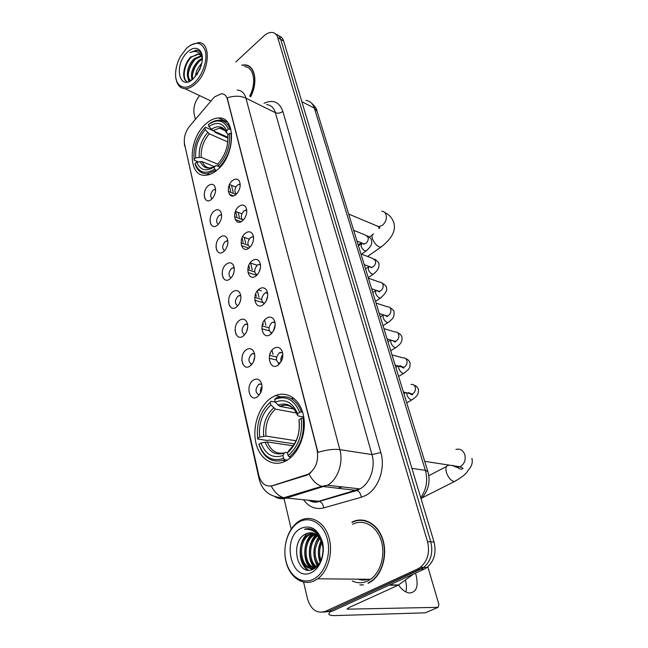 <?xml version="1.0" encoding="UTF-8"?>
<svg xmlns="http://www.w3.org/2000/svg" width="648" height="648" viewBox="0 0 648 648"><rect width="100%" height="100%" fill="white"/><g stroke="black" fill="none" stroke-linecap="round" stroke-linejoin="round"><path stroke-width="0.97" d="M271.634 397.605C259.492 405.332 252.258 425.615 255.725 442.058C259.014 458.59 272.695 467.791 285.557 461.068L286.691 460.453C298.963 453.406 306.828 432.945 303.604 416.275C300.534 399.524 287.469 390.469 275.311 395.669L271.634 397.605M206.024 123.736C187.685 138.923 187.458 177.908 206.202 175.219C209.814 174.871 213.451 173.154 217.121 170.068C235.694 155.528 236.407 116.219 218.489 118.017C214.334 118.147 210.179 120.05 206.024 123.736M211.442 199.382C204.428 205.57 201.196 191.314 208.267 185.741C210.811 183.789 212.909 183.846 214.545 185.936C216.383 189.775 215.703 193.906 212.504 198.329L211.442 199.382M215.573 189.289L213.151 190.099C210.349 193.469 209.984 196.376 212.05 198.823M217.42 225.131C210.276 231.263 206.947 216.594 214.164 211.094C216.699 209.199 218.813 209.28 220.49 211.353C222.418 215.096 221.867 219.21 218.838 223.698L217.42 225.131M221.608 214.699L219.097 215.452C216.165 218.992 215.857 221.989 218.182 224.443M223.584 251.643C216.294 257.718 212.876 242.611 220.223 237.192C222.75 235.354 224.88 235.459 226.606 237.5C228.614 241.145 228.201 245.244 225.35 249.796L223.584 251.643M227.813 240.845L225.221 241.542C222.143 245.276 221.908 248.362 224.508 250.8M229.927 278.956C222.491 284.958 218.967 269.406 226.468 264.06C228.979 262.294 231.117 262.416 232.883 264.425C234.989 267.964 234.722 272.039 232.057 276.656L229.927 278.956M234.195 267.778L231.522 268.402C228.307 272.346 228.145 275.53 231.036 277.943M236.471 307.095C228.882 313.024 225.253 296.995 232.899 291.746C235.386 290.053 237.524 290.183 239.331 292.151C241.542 295.585 241.421 299.635 238.958 304.317L236.471 307.095M240.764 295.52L238.01 296.079C234.649 300.243 234.576 303.515 237.784 305.897M243.211 336.11C235.467 341.958 231.725 325.434 239.533 320.282C241.979 318.67 244.118 318.808 245.965 320.711C248.281 324.041 248.314 328.074 246.054 332.821L243.211 336.11M247.536 324.122L244.701 324.599C241.194 329.006 241.21 332.367 244.75 334.692M250.169 366.031C242.255 371.79 238.399 354.756 246.37 349.709C248.767 348.179 250.906 348.324 252.777 350.147C255.215 353.371 255.409 357.396 253.352 362.216L250.169 366.031M254.502 353.606L251.602 354.011C247.949 358.668 248.063 362.119 251.959 364.379M257.345 396.916C249.261 402.578 245.276 384.993 253.425 380.068C255.766 378.626 257.88 378.772 259.775 380.506C262.351 383.632 262.715 387.65 260.852 392.55L257.345 396.916M261.679 384.021L258.722 384.353C254.915 389.278 255.142 392.826 259.403 394.988M235.904 194.522C228.582 200.888 225.075 186.324 232.462 180.59C235.273 178.484 237.533 178.629 239.258 181.035C240.943 184.81 240.278 188.843 237.273 193.136L235.904 194.522M240.181 184.283L237.403 185.061C234.438 188.633 234.114 191.63 236.431 194.052M242.401 220.838C234.932 227.148 231.32 212.155 238.861 206.485C241.672 204.444 243.956 204.622 245.73 207.02C247.487 210.673 246.969 214.666 244.158 219L242.401 220.838M246.734 210.252L243.851 210.965C240.74 214.731 240.489 217.817 243.097 220.223M249.099 247.957C241.477 254.202 237.759 238.756 245.446 233.167C248.249 231.19 250.565 231.393 252.388 233.774C254.219 237.314 253.846 241.259 251.254 245.624L249.099 247.957M253.481 237.006L252.121 236.876L250.501 237.638C247.236 241.615 247.066 244.798 249.982 247.18M256.001 275.91C248.216 282.091 244.385 266.166 252.242 260.666C255.029 258.763 257.361 258.981 259.232 261.338C261.144 264.749 260.917 268.653 258.552 273.051L256.001 275.91M260.431 264.587L258.819 264.425L257.345 265.129C253.935 269.333 253.846 272.606 257.094 274.946M263.12 304.746C255.174 310.838 251.221 294.419 259.241 289.016C262.003 287.186 264.344 287.429 266.271 289.737C268.272 293.026 268.199 296.881 266.061 301.304L263.12 304.746M267.584 293.009L265.704 292.839L264.408 293.471C260.836 297.926 260.852 301.288 264.449 303.564M270.467 334.49C262.351 340.5 258.269 323.563 266.458 318.265C269.187 316.516 271.536 316.767 273.513 319.01C275.603 322.186 275.692 326.001 273.788 330.448L270.467 334.49M274.954 322.339L272.8 322.145L271.69 322.704C267.964 327.418 268.086 330.877 272.055 333.064M278.049 365.197C269.754 371.118 265.542 353.63 273.91 348.446C276.591 346.785 278.94 347.036 280.957 349.207C283.152 352.269 283.411 356.044 281.726 360.531L278.049 365.197M282.56 352.593L279.199 352.868C275.319 357.874 275.562 361.414 279.92 363.504M251.051 364.176L251.319 365.083M244.142 334.538L244.304 335.178M278.405 363.155L278.867 364.573M270.896 332.764L271.212 333.906M263.623 303.321L263.825 304.179M256.584 274.784L256.689 275.343M233.385 274.104L233.952 272.273M239.752 302.819L240.797 299.174M246.443 332.06L247.714 327.232M253.417 362.086L254.786 356.303M260.658 392.98C260.115 390.566 260.577 388.363 262.035 386.354M252.218 243.948L253.255 240.943M258.989 272.273L260.415 267.867M266.077 301.288L267.705 295.804M273.44 331.112L275.165 324.721M281.086 361.819C280.446 359.13 281.021 356.724 282.828 354.618M213.079 98.496L214.715 96.795L221.454 93.725C224.411 93.879 226.395 95.742 227.399 99.298L317.083 449.744C318.913 460.55 316.022 468.674 308.424 474.117L272.29 485.725C265.639 487.085 261.136 483.594 258.771 475.251L184.567 144.196C183.57 137.886 185.288 131.844 189.71 126.068L213.079 98.496M265.947 292.24L266.134 292.969M337.592 488.3L342.282 486.915M359.843 584.828L361.665 585.104M248.054 65.926L248.783 66.015M358.376 520.433L360.191 519.955M237.241 90.056C241.534 90.347 244.434 93.061 245.94 98.18C240.44 95.702 234.195 95.596 227.189 97.856L317.949 452.377C326.495 449.785 333.801 448.87 339.86 449.647C343.618 462.68 337.624 479.844 327.451 485.247L285.954 498.174C282.066 499.284 278.413 498.806 274.987 496.741M359.243 579.191L367.108 579.272M322.939 612.166L332.246 611.194L424.319 569.082L421.046 569.001L423.703 567.429C430.936 561.111 433.301 552.582 430.799 541.833L280.706 39.342C279.823 36.531 278.211 34.838 275.878 34.247C278.211 34.838 279.823 36.531 280.706 39.342L430.799 541.833C433.301 552.582 430.936 561.111 423.703 567.429L328.836 611.275L421.046 569.001L417.749 568.928L420.406 567.348C427.656 560.998 430.029 552.436 427.534 541.655L277.765 37.657C276.817 34.66 275.068 32.935 272.516 32.481C269.722 32.125 266.83 33.291 263.841 35.996L235.791 61.957M310.757 472.838L306.925 475.13L271.269 486.154C274.606 492.342 278.786 496.222 283.8 497.769L318.832 501.269L359.932 488.9C369.984 483.716 375.791 467.176 371.96 454.572L275.384 112.679C273.829 107.665 270.904 104.984 266.603 104.628M250.671 96.722C258.204 82.458 255.134 65.416 245.252 64.889L241.769 65.084M368.08 583.354L371.466 581.386C382.741 573.601 387.86 553.765 382.539 538.593C377.347 523.325 363.309 516.14 351.937 522.142M199.584 95.604C194.927 101.525 193.112 107.698 194.141 114.129L195.372 119.386M283.873 497.794L291.179 529.052M303.596 582.139L307.468 598.703C310.902 609.728 316.88 613.948 325.401 611.364L417.749 568.928M363.803 520.206L361.989 520.328M249.974 66.809L249.286 66.623M360.887 579.207L365.456 579.255M364.241 579.239L364.848 579.328L364.241 579.239M424.319 569.082L426.975 567.51C434.184 561.217 436.541 552.72 434.039 542.02L283.63 41.01C282.747 38.216 281.143 36.523 278.81 35.924M194.675 82.458C202.638 75.079 207.725 60.151 205.351 51.038C201.787 41.707 195.51 40.8 186.519 48.292L180.557 56.238C177.576 61.698 175.932 67.238 175.616 72.843C174.668 86.411 184.947 91.984 194.675 82.458M175.924 78.108C176.945 84.791 179.974 88.322 185.012 88.711C188.447 88.736 192.011 87.059 195.696 83.673C209.498 71.653 211.499 42.509 198.734 42.557L190.771 44.995M249.666 96.22C256.713 82.968 253.878 67.068 244.661 66.598M250.525 67.279L249.853 67.044M250.525 96.649C257.993 82.531 254.956 65.651 245.171 65.132L242.101 65.254M195.396 76.626C195.882 71.653 198.021 67.19 201.82 63.237M196.692 74.974L201.301 65.367M192.083 79.777C190.277 73.394 192.424 66.987 198.539 60.564L202.306 58.312M192.723 79.283C191.614 72.908 193.882 66.833 199.543 61.066L202.314 59.227M191.298 80.336C184.923 80.247 186.584 64.889 194.513 58.523L201.083 55.833M191.063 80.482C185.992 78.538 188.357 64.808 195.526 59.033L201.447 56.344M202.33 58.409C201.528 55.728 200.021 54.27 197.802 54.051L191.476 56.983L198.288 54.302L199.819 54.691M187.45 52.196C173.162 65.189 179.334 92.559 193.703 78.416L199.868 69.36L202.014 62.135C204.314 49.645 195.461 43.91 187.45 52.196M202.289 57.097C201.666 53.654 200.175 51.427 197.834 50.414L196.482 50.147L190.002 52.642C195.858 50.058 199.924 51.816 202.208 57.915M190.002 52.642L196.903 50.358L198.491 50.73M187.491 81.996C181.845 79.51 183.684 64.719 191.476 56.983M189.232 81.446L188.333 78.384M188.301 74.398C188.949 68.842 191.306 63.763 195.38 59.162M192.343 76.197C192.999 70.786 195.299 65.829 199.252 61.317M197.032 74.496L201.155 65.853M187.523 81.988C181.262 80.222 182.906 64.525 191.128 56.57M188.916 81.575L187.718 77.015M191.849 79.955L191.751 78.894M216.44 170.635L214.674 169.104C205.448 174.66 198.92 172.822 195.072 163.579L196.709 162.154C200.192 170.254 206.015 171.882 214.18 167.03L216.221 165.58L218.846 166.528M214.269 166.601L202.257 161.676L196.709 162.154M198.304 161.862L194.222 160.202L194.084 159.23C193.185 147.606 196.765 137.109 204.817 127.745L205.286 129.722C198.167 138.089 194.975 147.444 195.712 157.804L201.245 157.334L217.947 164.252M227.796 141.953L209.28 133.796L205.286 129.722M214.399 131.309L215.185 132.394L227.958 138.065M207.295 173.729L208.437 174.839M219.421 167.2C228.323 157.205 232.195 145.897 231.028 133.286L229.441 133.561C230.51 145.597 226.816 156.395 218.36 165.953L219.899 167.395M231.701 133.585L231.028 133.286M195.072 163.579L195.21 164.543C197.494 170.926 201.536 173.988 207.344 173.721L215.735 170.343M204.817 127.745L205.448 127.259L212.301 130.313M218.36 165.953L217.858 163.879C225.302 155.358 228.582 145.751 227.715 135.067L229.441 133.561M214.18 167.03L214.674 169.104M195.712 157.804L194.084 159.23M227.715 135.067L227.934 137.506M228.955 124.343L227.683 124.286M229.919 128.895C227.667 123.169 223.965 120.277 218.821 120.228C215.598 120.317 212.333 121.597 209.012 124.068L208.389 124.554C217.436 118.584 224.087 120.123 228.331 129.171L230.963 129.365M228.331 129.171L226.614 130.677C222.815 122.731 216.894 121.346 208.859 126.53L208.389 124.554M228.42 134.452L226.905 133.358L226.614 130.677M208.859 126.53L212.852 130.621L227.918 137.327M287.388 460.023L284.812 459.675L283.597 458.33C272.192 462.048 263.987 457.35 258.981 444.228L260.982 442.997C265.51 454.548 272.824 458.719 282.925 455.512L284.351 453.033L285.76 452.369L287.566 452.628M293.147 445.816L267.316 441.944L260.982 442.997M294.419 443.921L269.074 440.065L267.446 440.502L257.702 439.028L257.645 438.356C256.244 423.306 260.439 411.269 270.232 402.262L270.872 404.927C262.213 413.011 258.471 423.743 259.637 437.125L265.955 436.088L296.104 440.778M296.46 413.011L275.376 409.107L270.872 404.927M283.006 460.364L285.614 461.044M289.348 457.002C300.267 447.468 304.835 434.452 303.037 417.952L301.199 418.357C302.867 434.087 298.509 446.513 288.133 455.649L289.348 457.002L291.049 457.237M303.912 418.114L303.037 417.952M258.981 444.228L259.038 444.893C264.246 458.687 272.84 463.612 284.812 459.675M270.232 402.262L270.872 401.274L275.238 402.116L274.598 399.468L276.38 397.961C287.631 394.17 296.014 398.844 301.523 411.974L302.616 412.177M288.133 455.649L287.453 452.83C296.573 444.641 300.445 433.593 299.076 419.661L301.199 418.357M282.925 455.512L283.597 458.33M259.637 437.125L257.645 438.356M299.076 419.661L299.06 421.427M289.591 449.736L287.453 452.83M294.184 398.504L291.09 398.544M301.523 411.974L299.692 412.371C294.111 399.371 285.752 395.069 274.598 399.468M299.692 412.371L297.578 413.683C292.58 402.23 285.136 398.382 275.246 402.141L279.75 406.337L293.633 408.961M303.742 417.012L298.485 416.057L297.586 415.538L297.578 413.683M274.93 326.997L274.379 329.03M282.82 355.841L281.637 360.734M236.018 194.424L228.299 191.395M229.303 194.238L233.41 195.834M242.15 219.542L234.56 216.74M235.192 219.51L241.096 221.673M248.168 245.3L241.048 242.838M241.437 245.6L248.856 248.135M254.737 271.949L247.779 269.714M247.965 272.5L256.673 275.262M261.671 299.441L254.769 297.408M254.769 300.226L262.643 302.527M268.952 327.799L262.011 325.936M261.841 328.82L269.276 330.788M276.575 357.032L269.544 355.355M269.187 358.312L276.469 360.029M261.962 388.444L261.428 391.028M405.373 580.025L405.389 580.09C406.612 584.561 406.782 588.505 405.883 591.924M398.447 584.958C401.882 589.737 405.478 592.418 409.228 593.001C416.34 592.531 418.632 586.594 416.113 575.205L415.441 573.14M330.504 611.234L328.747 614.166C329.33 615.211 331.484 615.689 335.227 615.584L425.242 612.822L438.08 607.338L347.053 609.16L349.037 607.557L398.237 585.193L389.14 585.168M438.08 607.338L438.915 604.519L427.842 566.822M413.602 573.982L398.237 585.193M313.259 579.288C324.648 573.917 331.403 554.874 327.394 539.347C323.555 523.73 310.368 515.8 299.538 521.778C288.635 527.537 282.342 545.454 285.857 560.609C289.211 575.837 301.928 584.893 313.259 579.288M314.539 580.673L317.674 578.785C328.398 571.163 333.509 551.659 328.722 536.722C324.057 521.697 310.943 514.625 300.162 520.547L299.06 521.178C288.101 527.893 282.172 546.466 286.06 561.889C289.794 577.376 302.883 586.408 314.539 580.673M352.285 580.964C357.283 583.338 362.345 583.378 367.481 581.078L370.543 579.304C381.016 572.119 385.803 553.748 380.894 539.646C376.115 525.455 363.083 518.724 352.504 524.289M365.577 520.603L363.763 520.538M367.991 583.022L371.328 581.086C382.498 573.391 387.569 553.765 382.304 538.739C377.168 523.625 363.277 516.513 352.018 522.45M322.971 552.874L323.158 549.771M320.404 561.654C317.569 554.842 317.901 548.07 321.392 541.347M320.987 560.415C318.913 554.396 319.205 548.467 321.854 542.635M318.119 564.975C312.344 558.73 312.563 544.49 319.432 537.694M318.711 564.343C313.567 555.911 313.972 547.277 319.934 538.447M315.77 566.846C307.022 561.703 307.363 541.372 317.366 535.353M316.362 566.465C308.375 560.957 308.642 542.19 317.893 535.856M314.904 568.183C302.956 567.348 301.036 541.266 313.349 534.738L315.228 533.822M314.013 567.672C303.564 564.214 303.215 540.78 314.499 534.803L315.77 534.138M319.148 563.809L315.317 567.105C301.263 575.173 293.431 542.7 308.723 534.47L313.033 532.931M315.957 567.389C301.984 574.347 294.962 542.538 309.882 534.543L313.583 533.101M306.131 533.782C288.984 540.967 297.286 577.619 313.146 569.187C324.753 564.562 326.632 539.63 315.892 531.522C312.32 528.711 308.521 527.974 304.495 529.303C313.154 528.679 319.083 533.612 322.267 544.085C319.002 534.365 313.624 530.931 306.131 533.782L311.348 532.648M322.267 544.085L323.158 549.075M301.093 528.306C280.892 537.662 291.179 583.33 311.623 572.435C320.323 568.28 325.458 553.773 322.429 541.89C318.046 529.108 310.935 524.58 301.093 528.306M361.657 584.755L363.496 584.844M304.495 529.303L309.047 528.679M308.367 570.11C305.662 568.231 303.596 565.38 302.179 561.549M312.182 569.576L310.643 568.126M310.473 567.94L306.747 561.46M307.832 540.497L313.373 533.029M314.774 531.968L315.544 531.473M315.066 568.021L311.267 561.37M312.296 540.959L316.491 534.64M317.099 534.033L317.779 533.417M320.371 561.719L320.177 561.152M307.703 570.046C297.975 563.873 297.343 541.777 307.792 533.077M311.777 569.705L310.011 568.053M309.704 567.705C302.171 559.386 303.337 540.448 312.838 532.964M314.15 567.624C307.209 559.653 307.751 542.417 316.143 534.389M317.285 565.761C312.279 556.089 312.773 546.442 318.784 536.836M320.039 562.334C317.488 554.947 317.836 547.714 321.092 540.643M322.826 553.967L323.125 548.686M306.253 475.049L306.925 475.13M317.083 449.744L317.536 449.809M227.399 99.298L227.804 99.492M380.822 452.571L371.96 454.572L339.86 449.647L245.94 98.18L275.384 112.679C277.911 113.627 280.398 113.206 282.86 111.407L380.822 452.571C385.722 468.391 378.294 489.248 365.569 495.526L361.373 497.227L323.741 507.886C315.722 509.798 308.999 507.117 303.572 499.835M259.354 477.333L259.249 479.52C262.481 491.354 270.67 497.437 283.8 497.769L321.732 486.348L356.935 490.479C359.267 491.451 360.75 493.695 361.373 497.227M259.087 478.799L184.575 144.237M309.064 474.134C312.482 480.605 316.71 484.672 321.732 486.348L327.451 485.247L359.932 488.9L356.935 490.479L319.367 501.366C321.716 502.281 323.174 504.452 323.741 507.886M242.749 363.974L241.817 359.899M235.961 334.311L235.062 330.359M229.384 305.548L228.509 301.709M223.001 277.636L222.151 273.918M216.805 250.549L215.978 246.937M210.786 224.249L209.984 220.733M204.938 198.693L204.161 195.283M263.979 103.324C273.1 99.241 279.393 101.939 282.86 111.407M427.534 541.655L434.039 542.02M277.765 37.657L283.63 41.01M325.401 611.364L328.836 611.275M308.764 500.321C311.963 501.925 315.317 502.24 318.832 501.269L319.367 501.366C316.264 502.645 313.089 502.467 309.825 500.807M229.19 185.288L230.672 191.354M235.58 211.451L236.812 216.505M242.044 237.905L243.138 242.376M248.767 265.421L249.642 269.001M255.701 293.787L256.341 296.411M262.853 323.044L263.242 324.64M270.232 353.233L270.346 353.727M420.73 497.68C426.489 489.467 428.036 480.354 425.38 470.335L314.361 108.135C312.822 103.502 310.011 100.934 305.921 100.424M301.838 101.647L314.361 108.135L317.066 111.286M311.016 102.643C314.936 106.207 316.913 108.945 316.937 110.873L427.891 471.606L425.38 470.335L411.934 468.391M381.753 211.208C383.802 211.345 385.22 212.512 386.006 214.691C386.945 218.894 385.69 222.466 382.247 225.415L378.691 226.646L375.646 225.366M382.255 246.2L380.813 247.22C377.371 246.645 374.568 243.778 372.389 238.634C371.612 235.848 372.033 234.301 373.669 233.993M202.257 161.676C203.934 165.848 206.696 167.954 210.56 167.986M209.28 133.796C203.391 140.827 200.71 148.667 201.245 157.334M200.24 161.522C203.367 168.504 208.494 169.922 215.614 165.783M207.652 132.516C201.463 139.871 198.661 148.092 199.244 157.172M226.824 133.018C223.447 126.166 218.255 124.934 211.232 129.333M225.674 130.774L219.567 128.158L212.852 130.621M455.884 449.477C459.967 448.384 462.923 450.044 464.762 454.475C465.993 459.78 464.551 463.79 460.445 466.503L459.845 466.779C457.269 467.71 454.961 467.224 452.903 465.329M456.532 480.395L454.329 481.561C451.057 480.816 448.44 477.86 446.48 472.708C445.273 468.075 445.986 465.629 448.635 465.369M267.316 441.944C270.913 450.854 276.647 454.475 284.521 452.798M275.376 409.107C268.215 415.935 265.072 424.926 265.955 436.088M288.87 450.352C296.76 443.127 300.146 433.447 299.044 421.313M265.056 442.098C269.114 452.085 275.546 455.73 284.351 453.033M273.561 407.957C266.036 415.093 262.748 424.521 263.696 436.226M297.554 415.352C293.131 405.446 286.602 402.06 277.943 405.178M293.341 408.37C289.235 405.008 284.731 404.32 279.815 406.312L279.75 406.337M353.678 230.324L365.432 235.062L368.145 237.354C368.534 239.72 367.797 241.68 365.934 243.235L364.152 243.907L362.208 243.146M366.873 250.387L365.901 251.084C363.868 250.711 362.232 249.043 361.009 246.078L362.143 243.121M363.423 243.842L364.079 244.32M360.936 253.935L372.568 258.35L375.5 260.739C375.897 263.153 375.143 265.137 373.256 266.684L371.596 267.316L369.481 266.539M374.066 273.594L373.046 274.315C371.012 273.926 369.392 272.257 368.186 269.293L369.117 266.401M370.778 267.017L371.677 267.746M368.396 278.17L379.874 282.245C381.461 282.155 382.514 282.99 383.041 284.731C383.446 287.202 382.693 289.211 380.765 290.741L379.25 291.341L376.95 290.547M381.445 297.4L380.368 298.145C378.343 297.748 376.739 296.071 375.54 293.115L375.978 290.215M378.821 291.187L379.412 291.778M376.051 303.053L387.366 306.788C389.075 306.634 390.209 307.492 390.785 309.363C391.206 311.899 390.436 313.924 388.476 315.446L387.115 315.997L384.62 315.195M389.019 321.845L387.885 322.599C385.868 322.194 384.272 320.517 383.09 317.552L383.235 314.758M386.848 315.908L387.334 316.467M383.908 328.617L395.053 331.987C396.876 331.76 398.107 332.651 398.739 334.668C399.176 337.252 398.39 339.301 396.398 340.816L395.207 341.31L392.502 340.516M396.795 346.939L395.604 347.709C393.595 347.296 392.008 345.611 390.849 342.654L390.793 340.022L387.966 341.804M394.988 341.245L395.458 341.844M391.983 354.877L402.935 357.882C404.895 357.566 406.215 358.49 406.912 360.653C407.357 363.309 406.563 365.383 404.53 366.881L403.526 367.303L399.938 365.666M404.773 372.705L403.526 373.499C401.533 373.07 399.962 371.385 398.804 368.42L398.617 366.015M403.299 367.246L403.769 367.943M411.018 384.499C413.116 384.086 414.55 385.042 415.311 387.366C415.773 390.08 414.971 392.186 412.889 393.66L412.088 394.016L408.378 392.607M412.97 399.192L411.658 399.994C409.682 399.557 408.127 397.856 406.985 394.899L406.717 392.761M411.78 393.944L412.274 394.778M389.675 584.925L398.65 584.958M361.301 579.215L363.382 579.409M358.101 579.182C361.463 580.349 364.848 580.381 368.267 579.28M235.823 187.037L229.522 184.526M308.424 474.117L308.983 474.182M282.649 353.022L280.114 352.407M275.036 322.761L272.8 322.145M267.648 293.423L265.704 292.839M260.48 264.975L258.819 264.425M253.514 237.371L252.121 236.876M246.758 210.576L245.616 210.138M240.197 184.559L239.29 184.194M261.784 384.458L259.451 383.972M254.591 354.035L252.526 353.541M247.609 324.535L245.803 324.057M240.829 295.909L239.274 295.456M234.244 268.134L232.94 267.721M227.845 241.169L226.768 240.797M221.632 214.974L220.774 214.658M215.59 189.516L214.942 189.265M282.074 351.07L280.957 349.207M274.428 320.598L273.513 319.01M267.025 291.065L266.271 289.737M259.848 262.456L259.232 261.338M252.89 234.714L252.388 233.774M246.135 207.797L245.73 207.02M239.59 181.683L239.258 181.035M261.201 382.636L259.775 380.506M253.976 352.01L252.777 350.147M246.977 322.331L245.965 320.711M240.181 293.56L239.331 292.151M233.596 265.639L232.883 264.425M227.205 238.553L226.606 237.5M221 212.252L220.49 211.353M214.974 186.713L214.545 185.936M227.375 122.108L218.489 118.017M280.665 396.738L275.311 395.669M184.575 145.922L184.275 142.268M420.406 567.348L426.975 567.51M231.482 185.304L233.215 192.359M238.14 212.406L239.379 217.453M244.28 237.387L245.722 243.275M250.59 263.096L252.25 269.843M257.402 290.822L258.965 297.189M264.587 320.055L265.891 325.353M271.998 350.228L273.019 354.367M427.891 471.606C430.645 481.869 428.377 490.957 421.087 498.879M198.288 54.302L197.802 54.051M210.973 100.991L185.012 88.711M196.49 50.147L196.903 50.358M384.645 212.439C388.816 214.407 391.765 217.493 393.482 221.697C396.519 229.878 392.291 238.383 380.813 247.22L367.602 256.462M378.95 228.428L379.469 227.246M378.57 226.598L378.643 227.116C379.388 228.299 379.777 228.501 379.809 227.715L378.691 226.646L348.681 214.067M209.417 174.555L207.344 173.721M225.496 130.823L219.567 128.158C222.143 127.413 224.589 129.146 226.905 133.358M372.252 235.005L369.32 237.095M361.317 242.789L358.198 245.017M471.898 458.387C473.615 465.28 468.763 469.346 468.091 470.432C467.321 471.104 466.981 474.62 454.329 481.561L421.994 497.956M293.593 408.912L279.815 406.312C285.962 404.563 289.826 404.798 291.414 407.025C294.03 408.872 296.087 411.707 297.586 415.538M446.488 466.487L428.798 475.689M424.732 461.327L459.845 466.779L463.045 468.269C461.611 469.946 459.278 469.249 456.022 466.187M367.286 235.767C370.308 237.8 371.693 239.347 371.442 240.408C372.487 243.697 370.64 247.261 365.901 251.084L361.535 254.162M362.912 243.421L356.991 241.096M360.928 244.004L358.433 245.786M374.593 259.079C377.986 261.581 379.38 263.112 378.78 263.655C379.056 264.416 380.327 268.823 373.046 274.315L368.226 277.611M370.186 266.798C371.434 267.875 371.96 268.118 371.774 267.519L364.216 264.595M368.105 267.106L365.537 268.88M382.093 282.998C385.374 285.241 386.775 286.748 386.305 287.51C387.723 289.899 385.738 293.439 380.368 298.145L375.524 301.361M377.663 290.79C379.088 291.956 379.688 292.216 379.469 291.568L371.636 288.716M375.467 290.79L372.819 292.564M389.788 307.549C392.899 309.493 394.316 310.975 394.041 312.004C394.106 314.831 394.843 317.836 387.885 322.599L383.025 325.725M385.333 315.422C386.961 316.686 387.642 316.961 387.383 316.256L379.258 313.486M383.025 315.09L380.295 316.864M397.694 332.764C400.002 333.785 401.428 335.243 401.979 337.146C402.052 340.824 402.27 343.051 395.604 347.709L390.72 350.746M393.223 340.726C394.438 341.958 395.207 342.249 395.539 341.601L387.083 338.936M405.818 358.676C407.803 359.267 409.236 360.709 410.127 362.977C409.787 368.015 410.443 368.275 403.526 373.499L398.617 376.439M401.339 366.728C403.218 368.096 404.093 368.396 403.947 367.643L395.126 365.091M398.293 365.926L395.839 367.416M414.161 385.301C415.967 385.625 417.417 387.034 418.511 389.521C418.373 394.591 417.701 395.734 411.658 399.994L406.742 402.837M409.682 393.458C411.877 394.932 412.865 395.248 412.63 394.405L403.396 391.983M405.883 392.567L403.931 393.709M241.842 213.791L235.443 211.394M249.164 239.112L242.563 236.787M257.183 265.259L250.104 262.934M261.355 290.847L258.228 289.891M398.617 584.974L389.626 584.95M370.543 579.304L317.674 578.785M371.871 581.094L371.328 581.086M314.499 534.803L313.349 534.738M309.882 534.543L308.723 534.47M317.196 566.231L316.71 566.222"/></g></svg>
